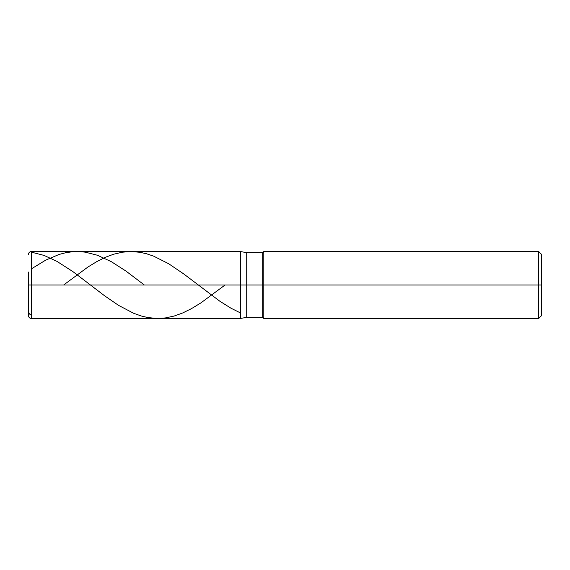 <?xml version="1.0" encoding="UTF-8"?>
<svg xmlns="http://www.w3.org/2000/svg" width="570" height="570" viewBox="0 0 570 570"><rect width="100%" height="100%" fill="white"/><g stroke="black" fill="none" stroke-linecap="round" stroke-linejoin="round"><path stroke-width="0.85" d="M31.286 285L31.286 318.459L31.286 285L31.286 318.459L31.286 285L240.39 285L240.39 318.459L240.39 251.541L240.39 318.459L240.39 251.541L240.39 285L31.286 285L31.286 251.541L31.286 285L31.286 251.541L31.286 285L28.5 285L28.5 315.666L28.5 285L31.286 285M28.5 285L28.5 272.061M246.717 285L246.717 317.34L246.717 285L240.39 285L246.717 285L246.717 317.34L246.717 285L262.699 285L262.699 317.34L262.699 285L262.699 317.34L262.699 285L263.81 285L263.81 318.459L263.81 285L263.81 318.459L263.81 285L538.714 285L538.714 318.459L538.714 251.541L538.714 285L538.714 251.541L538.714 285L541.5 285L541.5 315.666L541.5 254.334L541.5 285L263.81 285L263.81 251.541L263.81 285L263.81 251.541L263.81 285L262.699 285L262.699 252.66L262.699 285L262.699 252.66L262.699 285L246.717 285L246.717 252.66L246.717 285M31.286 252.125L44.082 255.417L56.872 261.324L72.996 271.676L104.695 295.866L118.603 305.392L133.615 313.265L141.403 316.036L148.072 317.597L156.971 318.452L165.314 317.946L174.213 316.029L182.557 313.023L191.449 308.648L200.904 302.891L225.065 285M28.5 311.811L29.369 313.906L31.286 315.253M63.626 285L88.015 266.959L96.914 261.537L105.806 257.12L113.594 254.234L122.493 252.182L130.836 251.541L139.736 252.254L146.404 253.714L153.636 256.151L168.649 263.725L183.668 273.892L219.813 301.209L230.936 308.185L240.39 312.902M31.286 268.919L45.75 260.105L59.095 254.448L65.771 252.702L72.44 251.74L78.56 251.562L85.229 252.147L97.47 255.26L111.371 261.708L125.828 270.978L144.345 285M541.5 315.666L538.714 318.459L263.81 318.459L262.699 317.34L246.717 317.34L240.39 318.459L31.286 318.459C29.597 318.288 28.664 317.362 28.5 315.666M541.5 254.334L538.714 251.541L263.81 251.541L262.699 252.66L246.717 252.66L240.39 251.541L31.286 251.541C29.597 251.712 28.664 252.638 28.5 254.334"/></g></svg>
